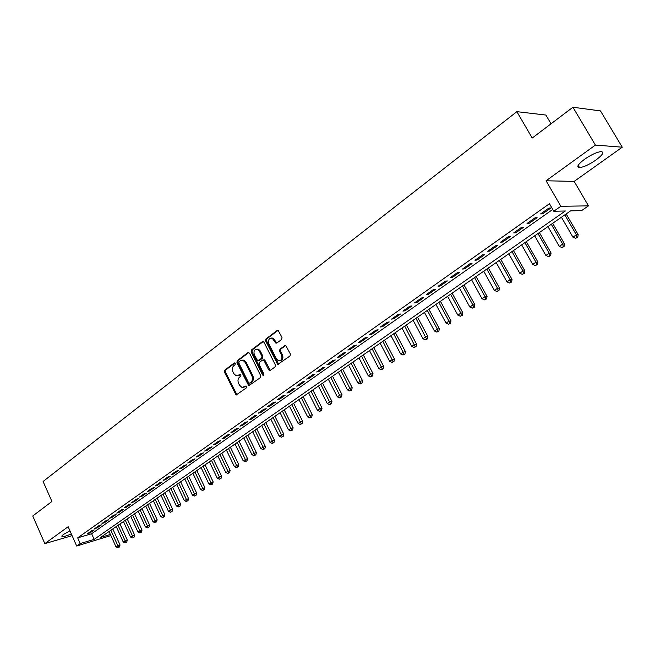 <?xml version="1.0" encoding="UTF-8"?>
<svg xmlns="http://www.w3.org/2000/svg" width="655" height="655" viewBox="0 0 655 655"><rect width="100%" height="100%" fill="white"/><g stroke="black" fill="none" stroke-linecap="round" stroke-linejoin="round"><path stroke-width="0.98" d="M235.276 363.378L234.22 362.985L224.731 370.173L224.444 372.073L236.103 395.006L246.46 387.834L246.665 386.491L246.133 386L241.932 387.424L239.484 385.156L238.567 383.29C237.56 380.76 237.871 378.721 239.501 377.174L240.745 376.248L240.958 374.906L240.442 374.423L236.177 375.847L233.819 373.628L232.902 371.77C231.903 369.248 232.206 367.209 233.835 365.654L235.071 364.72L235.276 363.378M584.473 159.337C577.808 164.462 576.171 167.221 579.56 167.614C583.826 167.09 589.312 164.544 596.001 159.984C602.788 154.826 604.459 152.025 601.028 151.592C596.697 152.156 591.178 154.736 584.473 159.337M69.962 530.853L63.568 534.406C61.865 535.659 61.439 536.396 62.282 536.609C63.912 536.732 66.925 535.831 71.313 533.899M281.683 339.429L282.002 337.44L278.129 330.374L277.163 330.472L265.93 338.979L265.619 340.952L277.753 364.417L290.034 355.968L290.361 353.978L285.752 345.504L284.802 345.611L279.931 349.221L279.611 351.211L281.552 355.059C282.551 358.956 281.47 360.823 278.301 360.668L276.418 358.842L268.886 343.826C267.903 339.863 269.017 338.005 272.234 338.258L275.894 343.171L276.828 343.064L281.683 339.429M572.92 107.24L600.496 110.916L622.25 147.203L595.395 145.074L572.92 107.24L532.212 138.041L516.877 111.661L43.099 481.482L51.933 501.468L32.75 515.984L44.827 543.617L68.145 526.735L76.692 546.033L80.221 543.56L77.683 537.853L549.455 203.73L553.786 211.237L560.844 206.284L588.485 205.867L581.599 210.615L570.603 210.861L100.542 537.452L110.417 534.488M595.395 145.074L546.073 180.772L560.844 206.284M249.506 353.135L247.967 352.578L237.216 360.717L236.922 362.641L248.728 385.738L260.403 377.632L260.715 375.692L249.506 353.135M251.422 349.966L262.401 341.648L263.973 342.197L275.37 364.95L275.059 366.923L270.261 370.427L268.689 369.854L264.088 360.635L262.516 360.07L259.388 362.395L259.085 364.344L263.842 373.915L263.056 375.364L262.532 374.873L251.119 351.915L251.422 349.966L252.347 349.819L263.302 341.533M44.827 543.617L72.099 535.667M91.913 530.599L87.647 533.612L89.972 532.924L94.238 529.92L91.913 530.599M99.102 525.531L94.779 528.577L97.104 527.905L101.419 524.86L99.102 525.531M106.372 520.398L102 523.484L104.317 522.813L108.689 519.734L106.372 520.398M113.733 515.198L109.303 518.326L111.62 517.663L116.05 514.543L113.733 515.198M121.183 509.942L116.705 513.102L119.022 512.447L123.5 509.287L121.183 509.942M128.732 504.612L124.196 507.813L126.513 507.167L131.049 503.965L128.732 504.612M136.379 499.216L131.778 502.459L134.095 501.82L138.696 498.578L136.379 499.216M144.116 493.755L139.466 497.039L141.775 496.408L146.433 493.125L144.116 493.755M151.96 488.221L147.244 491.545L149.561 490.923L154.277 487.598L151.96 488.221M159.902 482.612L155.129 485.985L157.437 485.363L162.211 481.998L159.902 482.612M167.95 476.93L163.111 480.352L165.42 479.738L170.259 476.324L167.95 476.93M176.105 471.182L171.201 474.638L173.509 474.04L178.406 470.585L176.105 471.182M184.366 465.345L179.396 468.857L181.697 468.259L186.667 464.763L184.366 465.345M192.734 459.442L187.698 462.995L189.999 462.414L195.034 458.86L192.734 459.442M201.216 453.457L196.107 457.059L198.408 456.478L203.508 452.883L201.216 453.457M209.813 447.39L204.638 451.041L206.931 450.468L212.097 446.825L209.813 447.39M218.524 441.241L213.276 444.942L215.569 444.385L220.809 440.692L218.524 441.241M227.351 435.002L222.037 438.76L224.329 438.211L229.635 434.47L227.351 435.002M236.308 428.689L230.92 432.488L233.205 431.956L238.584 428.157L236.308 428.689M245.379 422.279L239.918 426.135L242.194 425.611L247.656 421.763L245.379 422.279M254.582 415.786L249.047 419.691L251.323 419.175L256.85 415.278L254.582 415.786M263.916 409.195L258.299 413.158L260.567 412.658L266.184 408.704L263.916 409.195M273.381 402.522L267.69 406.534L269.95 406.043L275.64 402.031L273.381 402.522M282.985 395.743L277.204 399.82L279.456 399.345L285.228 395.276L282.985 395.743M292.719 388.873L286.857 393.008L289.109 392.541L294.963 388.415L292.719 388.873M302.594 381.898L296.649 386.098L298.893 385.639L304.829 381.456L302.594 381.898M312.615 374.824L306.589 379.081L308.816 378.647L314.842 374.398L312.615 374.824M322.784 367.651L316.668 371.966L318.887 371.541L325.003 367.234L322.784 367.651M333.1 360.365L326.894 364.753L329.113 364.336L335.311 359.963L333.1 360.365M343.572 352.979L337.276 357.425L339.478 357.024L345.774 352.587L343.572 352.979M354.199 345.472L347.805 349.991L349.999 349.606L356.394 345.103L354.199 345.472M364.991 337.857L358.498 342.442L360.684 342.074L367.168 337.505L364.991 337.857M375.945 330.128L369.354 334.779L371.532 334.435L378.115 329.793L375.945 330.128M387.064 322.276L380.375 327.001L382.536 326.673L389.226 321.957L387.064 322.276M398.355 314.31L391.559 319.108L393.712 318.788L400.508 314.007L398.355 314.31M409.825 306.212L402.923 311.084L405.068 310.789L411.962 305.926L409.825 306.212M421.476 297.992L414.468 302.938L416.588 302.667L423.597 297.73L421.476 297.992M433.307 289.641L426.184 294.668L428.296 294.406L435.411 289.395L433.307 289.641M445.326 281.159L438.097 286.26L440.193 286.022L447.422 280.93L445.326 281.159M457.542 272.537L450.19 277.72L452.277 277.507L459.622 272.333L457.542 272.537M469.954 263.777L462.487 269.049L464.551 268.853L472.018 263.588L469.954 263.777M482.571 254.869L474.981 260.231L477.028 260.06L484.61 254.713L482.571 254.869M495.393 245.822L487.68 251.266L489.711 251.119L497.415 245.682L495.393 245.822M508.427 236.619L500.584 242.153L502.598 242.031L510.433 236.504L508.427 236.619M521.683 227.26L513.708 232.893L515.706 232.795L523.673 227.179L521.683 227.26M535.16 217.747L527.046 223.478L529.027 223.404L537.125 217.689L535.16 217.747M77.683 537.853L91.635 533.743L552.755 209.444M542.569 213.849L550.814 208.044L548.874 208.077L540.621 213.898L542.569 213.849L542.029 212.908M551.035 123.795L545.91 115.059L516.877 111.661M546.073 180.772L574.173 181.394L622.25 147.203M574.173 181.394L588.485 205.867M110.9 535.561L76.692 546.033M80.221 543.56L94.156 539.376L565.339 210.984L553.786 211.237M91.635 533.743L94.156 539.376M89.972 532.924L89.645 532.204M97.104 527.905L96.768 527.169M104.317 522.813L103.989 522.076M111.62 517.663L111.293 516.926M119.022 512.447L118.686 511.702M126.513 507.167L126.169 506.421M134.095 501.82L133.751 501.067M141.775 496.408L141.431 495.647M149.561 490.923L149.209 490.161M157.437 485.363L157.085 484.602M165.42 479.738L165.06 478.969M173.509 474.04L173.141 473.27M181.697 468.259L181.329 467.49M189.999 462.414L189.631 461.628M198.408 456.478L198.039 455.7M206.931 450.468L206.554 449.682M215.569 444.385L215.192 443.591M224.329 438.211L223.944 437.417M233.205 431.956L232.812 431.154M242.194 425.611L241.801 424.808M251.323 419.175L250.922 418.373M260.567 412.658L260.166 411.848M269.95 406.043L269.541 405.232M279.456 399.345L279.046 398.518M289.109 392.541L288.691 391.715M298.893 385.639L298.475 384.812M308.816 378.647L308.39 377.804M318.887 371.541L318.461 370.697M329.113 364.336L328.679 363.492M339.478 357.024L339.036 356.173M349.999 349.606L349.557 348.755M360.684 342.074L360.234 341.214M371.532 334.435L371.074 333.567M382.536 326.673L382.078 325.797M393.712 318.788L393.246 317.912M405.068 310.789L404.594 309.905M416.588 302.667L416.113 301.775M428.296 294.406L427.813 293.514M440.193 286.022L439.701 285.13M452.277 277.507L451.778 276.598M464.551 268.853L464.051 267.944M477.028 260.06L476.521 259.143M489.711 251.119L489.195 250.194M502.598 242.031L502.074 241.106M515.706 232.795L515.174 231.862M529.027 223.404L528.487 222.463M237.961 375.814L238.649 375.438M240.606 374.504L239.574 375.274M243.693 387.359L244.34 387.007M246.296 386.073L245.265 386.827M234.948 362.985L225.664 370.01L225.377 371.909L236.946 394.793M248.843 352.472L238.142 360.569L237.855 362.485L249.596 385.541M239.067 361.699L238.862 363.05L248.564 382.716L249.645 383.126L250.971 382.143C252.642 380.596 252.961 378.541 251.938 375.978L245.265 362.493L243.005 360.315L240.377 360.709L239.067 361.699M250.054 383.044L249.645 383.126M242.072 360.144L243.93 360.16L246.19 362.338L252.863 375.806C253.886 378.369 253.559 380.424 251.897 381.971L250.57 382.946M264.301 359.8L263.384 359.947L264.301 359.8L265.005 360.479L270.327 370.378M252.347 349.819L252.044 351.768L263.793 375.11M259.331 351.105L257.513 349.311C254.427 349.164 253.37 351.006 254.353 354.846L257.661 360.758L261.64 358.31L261.951 356.353L259.331 351.105L260.256 350.957L258.438 349.172L256.711 349.14M260.256 350.957L262.876 356.197L262.565 358.154L259.437 360.479M271.326 338.037L273.151 338.119L276.852 343.04M280.094 360.684C282.698 360.078 283.484 358.154 282.469 354.912L281.552 355.059M285.695 345.488L280.848 349.074L280.528 351.064L282.469 354.912M277.163 330.472L278.072 330.349L266.855 338.84L266.544 340.813L278.686 364.262M109.074 531.524L116.001 546.876L120.037 544.96L112.799 528.945M118.588 547.277L119.488 546.999L118.588 547.277L110.859 530.288M117.875 547.76L116.001 546.876M120.037 544.96L119.488 546.999M116.238 526.554L123.222 541.98L127.283 540.056L119.971 523.959M125.834 542.381L126.726 542.103L125.834 542.381L118.039 525.302M125.105 542.872L123.222 541.98M127.283 540.056L126.726 542.103M123.484 521.519L130.533 537.026L134.611 535.086L127.234 518.907M133.17 537.428L134.062 537.149L133.17 537.428L125.31 520.25M132.433 537.919L130.533 537.026M134.611 535.086L134.062 537.149M130.812 516.427L137.935 532.007L142.037 530.067L134.586 513.798M140.588 532.409L141.48 532.13L140.588 532.409L132.662 515.141M139.843 532.908L137.935 532.007M142.037 530.067L141.48 532.13M138.238 511.268L145.426 526.931L149.545 524.974L142.029 508.632M148.104 527.324L148.996 527.054L148.104 527.324L140.113 509.967M147.35 527.84L145.426 526.931M149.545 524.974L148.996 527.054M145.754 506.045L153.008 521.789L157.151 519.824L149.569 503.392M155.71 522.182L156.602 521.912L155.71 522.182L147.653 504.727M154.948 522.698L153.008 521.789M157.151 519.824L156.602 521.912M153.368 500.756L160.688 516.582L164.855 514.609L157.2 498.095M163.414 516.975L162.636 517.499L164.307 516.713L163.414 516.975L155.284 499.421M162.636 517.499L160.688 516.582M164.855 514.609L164.307 516.713M161.073 495.401L168.466 511.309L172.65 509.328L164.921 492.724M171.209 511.702L170.431 512.235L172.101 511.44L171.209 511.702L163.013 494.05M170.431 512.235L168.466 511.309M172.65 509.328L172.101 511.44M168.875 489.981L176.342 505.971L180.551 503.982L172.74 487.295M179.11 506.364L178.316 506.896L180.002 506.102L179.11 506.364L170.84 488.614M178.316 506.896L176.342 505.971M180.551 503.982L180.002 506.102M176.776 484.487L184.317 500.567L188.55 498.561L180.665 481.785M187.109 500.952L186.307 501.501L188.001 500.698L187.109 500.952L178.766 483.103M186.307 501.501L184.317 500.567M188.55 498.561L188.001 500.698M184.775 478.928L192.39 495.09L196.647 493.076L188.689 476.218M195.215 495.475L194.396 496.031L196.099 495.221L195.215 495.475L186.798 477.528M194.396 496.031L192.39 495.09M196.647 493.076L196.099 495.221M192.889 473.295L200.577 489.547L204.851 487.525L196.811 470.568M203.418 489.932L202.591 490.489L204.303 489.678L203.418 489.932L194.928 471.878M202.591 490.489L200.577 489.547M204.851 487.525L204.303 489.678M201.093 467.588L208.863 483.93L213.162 481.892L205.04 464.853M211.729 484.307L210.894 484.872L212.613 484.061L211.729 484.307L203.165 466.155M210.894 484.872L208.863 483.93M213.162 481.892L212.613 484.061M209.412 461.816L217.263 478.232L221.586 476.193L213.383 459.057M220.154 478.617L219.31 479.19L221.038 478.371L220.154 478.617L211.508 460.359M219.31 479.19L217.263 478.232M221.586 476.193L221.038 478.371M217.845 455.954L225.77 472.468L230.118 470.413L221.832 453.186M228.685 472.844L227.825 473.426L229.569 472.607L228.685 472.844L219.965 454.48M227.825 473.426L225.77 472.468M230.118 470.413L229.569 472.607M226.384 450.026L234.384 466.622L238.764 464.559L230.388 447.242M237.331 466.999L236.463 467.588L238.215 466.761L237.331 466.999L228.529 448.528M236.463 467.588L234.384 466.622M238.764 464.559L238.215 466.761M235.03 444.016L243.12 460.702L247.516 458.631L239.059 441.216M246.092 461.079L245.216 461.677L246.976 460.842L246.092 461.079L237.216 442.502M245.216 461.677L243.12 460.702M247.516 458.631L246.976 460.842M243.799 437.925L251.97 454.701L254.206 453.194L256.4 452.621L247.852 435.108M254.975 455.078L254.083 455.675L255.851 454.84L254.975 455.078L246.01 436.386M254.083 455.675L251.97 454.701M256.4 452.621L255.851 454.84M252.683 431.751L260.944 448.626L263.212 447.087L265.39 446.53L256.76 428.919M263.973 448.994L263.073 449.6L264.849 448.765L263.973 448.994L254.926 430.188M263.073 449.6L260.944 448.626M265.39 446.53L264.849 448.765M261.697 425.488L270.04 442.461L272.333 440.905L274.51 440.348L265.783 422.647M273.094 442.821L272.177 443.443L273.97 442.6L273.094 442.821L263.965 423.916M272.177 443.443L270.04 442.461M274.51 440.348L273.97 442.6M270.826 419.143L279.259 436.205L281.584 434.633L283.754 434.093L274.936 416.285M282.346 436.574L281.413 437.196L283.214 436.353L282.346 436.574L273.127 417.546M281.413 437.196L279.259 436.205M283.754 434.093L283.214 436.353M280.078 412.715L288.601 429.876L290.959 428.272L293.129 427.748L284.213 409.842M291.721 430.237L290.779 430.867L292.589 430.016L291.721 430.237L282.411 411.094M290.779 430.867L288.601 429.876M293.129 427.748L292.589 430.016M289.461 406.198L298.082 423.449L300.473 421.828L302.626 421.312L293.62 403.308M301.226 423.81L300.268 424.456L302.086 423.597L301.226 423.81L291.827 404.553M300.268 424.456L298.082 423.449M302.626 421.312L302.086 423.597M298.975 399.583L307.686 416.94L310.11 415.295L312.263 414.787L303.15 396.684M310.863 417.292L309.897 417.947L311.723 417.088L310.863 417.292L301.374 397.921M309.897 417.947L307.686 416.94M312.263 414.787L311.723 417.088M308.628 392.885L317.429 410.333L319.894 408.663L322.039 408.171L312.828 389.962M320.639 410.685L319.656 411.348L321.499 410.48L320.639 410.685L311.06 391.191M319.656 411.348L317.429 410.333M322.039 408.171L321.499 410.48M318.412 386.082L327.312 403.636L329.809 401.941L331.946 401.458L322.628 383.15M330.554 403.979L329.555 404.651L331.405 403.783L330.554 403.979L320.876 384.37M329.555 404.651L327.312 403.636M331.946 401.458L331.405 403.783M328.335 379.188L337.341 396.84L339.871 395.121L342 394.654L332.576 376.24M340.608 397.184L339.593 397.863L341.46 396.987L340.608 397.184L330.832 377.452M339.593 397.863L337.341 396.84M342 394.654L341.46 396.987M338.398 372.196L347.51 389.946L350.073 388.21L352.194 387.744L342.663 369.232M350.81 390.282L349.786 390.978L351.653 390.102L350.81 390.282L340.936 370.427M349.786 390.978L347.51 389.946M352.194 387.744L351.653 390.102M348.607 365.097L357.827 382.954L360.422 381.185L362.534 380.743L352.906 362.117M361.159 383.29L360.119 383.994L362.002 383.11L361.159 383.29L351.186 363.312M360.119 383.994L357.827 382.954M362.534 380.743L362.002 383.11M358.973 357.9L368.29 375.855L370.927 374.07L373.031 373.637L363.288 354.904M371.655 376.191L370.599 376.903L372.498 376.019L371.655 376.191L361.585 356.083M370.599 376.903L368.29 375.855M373.031 373.637L372.498 376.019M369.485 350.597L378.909 368.659L381.587 366.841L383.674 366.423L373.825 347.584M382.315 368.986L381.243 369.715L383.15 368.814L382.315 368.986L372.138 348.755M381.243 369.715L378.909 368.659M383.674 366.423L383.15 368.814M380.154 343.187L389.684 361.355L392.402 359.513L394.482 359.112L384.51 340.158M393.123 361.675L392.034 362.411L393.958 361.511L393.123 361.675L382.839 341.312M392.034 362.411L389.684 361.355M394.482 359.112L393.958 361.511M390.978 335.663L400.623 353.937L403.382 352.071L405.453 351.678L395.366 332.617M404.102 354.257L402.997 355.002L404.929 354.101L404.102 354.257L393.712 333.763M402.997 355.002L400.623 353.937M405.453 351.678L404.929 354.101M401.965 328.032L411.725 346.413L414.533 344.514L416.588 344.145L406.378 324.962M415.237 346.724L414.116 347.486L416.064 346.577L415.237 346.724L404.741 326.1M414.116 347.486L411.725 346.413M416.588 344.145L416.064 346.577M413.117 320.279L422.999 338.774L425.848 336.842L427.887 336.49L417.554 317.2M426.552 339.077L425.406 339.847L427.363 338.938L426.552 339.077L415.933 318.322M425.406 339.847L422.999 338.774M427.887 336.49L427.363 338.938M424.448 312.41L434.445 331.012L437.335 329.056L439.358 328.72L428.902 309.316M438.031 331.315L436.877 332.101L438.842 331.184L438.031 331.315L437.335 329.056L427.306 310.429M436.877 332.101L434.445 331.012M439.358 328.72L438.842 331.184M435.943 304.419L446.063 323.136L448.994 321.147L451.008 320.827L440.43 301.308M449.69 323.439L448.511 324.233L450.493 323.308L449.69 323.439L448.994 321.147L438.842 302.405M448.511 324.233L446.063 323.136M451.008 320.827L450.493 323.308M447.619 296.314L457.861 315.137L460.842 313.115L462.839 312.82L452.13 293.178M461.529 315.432L460.334 316.234L462.332 315.309L461.529 315.432L460.842 313.115L450.566 294.259M460.334 316.234L457.861 315.137M462.839 312.82L462.332 315.309M459.474 288.069L469.848 307.015L472.877 304.96L474.859 304.681L464.01 284.917M473.557 307.301L472.345 308.12L474.351 307.187L473.557 307.301L472.877 304.96L462.471 285.989M472.345 308.12L469.848 307.015M474.859 304.681L474.351 307.187M471.518 279.701L482.023 298.762L485.093 296.674L487.066 296.412L476.079 276.533M485.773 299.04L484.536 299.875L486.559 298.934L485.773 299.04L485.093 296.674L474.564 277.589M484.536 299.875L482.023 298.762M487.066 296.412L486.559 298.934M483.75 271.203L494.394 290.378L497.513 288.265L499.462 288.02L488.343 268.018M498.177 290.656L496.932 291.5L498.954 290.558L498.177 290.656L497.513 288.265L486.845 269.058M496.932 291.5L494.394 290.378M499.462 288.02L498.954 290.558M496.187 262.565L506.954 281.863L510.13 279.71L512.063 279.488L500.797 259.364M510.785 282.133L509.516 282.993L511.555 282.043L510.785 282.133L510.13 279.71L499.323 260.387M509.516 282.993L506.954 281.863M512.063 279.488L511.555 282.043M508.812 253.796L519.726 273.209L522.952 271.023L524.86 270.818L513.454 250.57M523.599 273.471L522.305 274.339L524.36 273.389L523.599 273.471L522.952 271.023L512.005 251.577M522.305 274.339L519.726 273.209M524.86 270.818L524.36 273.389M521.65 244.872L532.703 264.407L535.978 262.188L537.87 262.008L526.317 241.638M536.617 264.669L535.307 265.553L537.378 264.595L536.617 264.669L535.978 262.188L524.884 242.62M535.307 265.553L532.703 264.407M537.87 262.008L537.378 264.595M534.693 235.816L545.885 255.466L549.217 253.215L551.092 253.059L539.384 232.55M549.856 255.72L548.522 256.621L550.601 255.655L549.856 255.72L549.217 253.215L537.984 233.524M548.522 256.621L545.885 255.466M551.092 253.059L550.601 255.655M547.948 226.597L559.296 246.378L562.686 244.086L564.536 243.955L552.673 223.322M563.308 246.624L561.949 247.541L564.045 246.567L563.308 246.624L562.686 244.086L551.297 224.272M561.949 247.541L559.296 246.378M564.536 243.955L564.045 246.567M561.425 217.239L572.928 237.143L576.367 234.809L578.201 234.703L566.174 213.939M576.981 237.38L575.606 238.305L577.718 237.331L576.981 237.38L576.367 234.809L564.831 214.873M575.606 238.305L572.928 237.143M578.201 234.703L577.718 237.331M234.768 362.895L234.22 362.985M246.1 385.991L245.592 386.09M240.418 374.414L239.894 374.513M236.25 394.105L235.325 394.294M225.377 371.909L224.444 372.073M225.664 370.01L224.731 370.173M248.892 384.853L247.967 385.034M237.855 362.485L236.922 362.641M238.142 360.569L237.216 360.717M248.785 352.447L247.967 352.578M251.897 381.971L250.971 382.143M252.863 375.806L251.938 375.978M246.19 362.338L245.265 362.493M263.269 341.517L262.401 341.648M269.606 369.69L268.689 369.854M265.005 360.479L264.088 360.635M263.457 374.709L262.532 374.873M252.044 351.768L251.119 351.915M262.565 358.154L261.64 358.31M262.876 356.197L261.951 356.353M276.156 342.368L275.231 342.508M274.895 339.871L273.978 340.002M280.528 351.064L279.611 351.211M280.848 349.074L279.931 349.221M285.67 345.472L284.802 345.611M277.957 363.566L277.04 363.73M266.544 340.813L265.619 340.952M266.855 338.84L265.93 338.979M579.56 167.614L578.193 165.289M62.282 536.609L61.971 535.896M236.856 394.859L236.103 395.006M249.53 385.582L248.728 385.738M243.93 360.16L243.005 360.315M270.319 370.386L269.418 370.55M263.662 375.25L263.056 375.364M258.438 349.172L257.513 349.311M276.811 343.032L275.894 343.171M273.151 338.119L272.234 338.258M278.67 364.254L277.753 364.417"/></g></svg>
